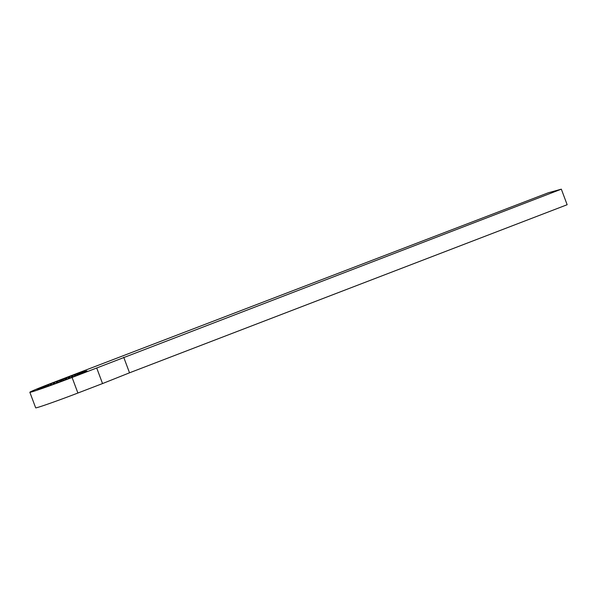 <?xml version="1.0" encoding="UTF-8"?>
<svg xmlns="http://www.w3.org/2000/svg" width="597" height="597" viewBox="0 0 597 597"><rect width="100%" height="100%" fill="white"/><g stroke="black" fill="none" stroke-linecap="round" stroke-linejoin="round"><path stroke-width="0.9" d="M72.08 377.468A34.342 0.963 159.5 0 1 29.85 392.274A34.342 0.963 159.5 0 1 51.954 383.028L548.344 192.756L561.329 189.167L72.08 377.468L77.901 393.027A34.342 0.963 159.5 0 1 35.671 407.833L29.85 392.274M39.984 388.677A24.425 0.687 159.5 0 1 39.686 388.751L37.499 389.557A26.634 0.746 159.5 0 1 37.41 389.572L39.335 388.819A24.425 0.687 159.5 0 1 39.201 388.826L37.096 389.595L39.141 388.789A24.425 0.687 159.5 0 1 39.186 388.729L37.201 389.438A26.634 0.746 159.5 0 1 37.253 389.401L39.409 388.58A24.425 0.687 159.5 0 1 39.633 388.46L37.805 389.102A26.634 0.746 159.5 0 1 37.932 389.035L40.141 388.207A24.425 0.687 159.5 0 1 40.536 388.02L38.902 388.58A26.634 0.746 159.5 0 1 39.103 388.49L41.32 387.669A24.425 0.687 159.5 0 1 41.872 387.423L40.469 387.893A26.634 0.746 159.5 0 1 40.738 387.781L42.917 386.983A24.425 0.687 159.5 0 1 43.626 386.684L42.484 387.05A26.634 0.746 159.5 0 1 42.805 386.916L44.902 386.155A24.425 0.687 159.5 0 1 45.745 385.811L44.887 386.065A26.634 0.746 159.5 0 1 45.268 385.916L47.238 385.207A24.425 0.687 159.5 0 1 48.2 384.826L47.641 384.968A26.634 0.746 159.5 0 1 48.066 384.796L49.879 384.162A24.425 0.687 159.5 0 1 50.939 383.744L50.693 383.767A26.634 0.746 159.5 0 1 51.155 383.587L52.76 383.035A24.425 0.687 159.5 0 1 53.902 382.595L53.969 382.498A26.634 0.746 159.5 0 1 54.461 382.311L55.834 381.856A24.425 0.687 159.5 0 1 57.028 381.401L57.409 381.185A26.634 0.746 159.5 0 1 57.924 380.99L59.028 380.64A24.425 0.687 159.5 0 1 60.252 380.177L60.946 379.849A26.634 0.746 159.5 0 1 61.461 379.655L62.289 379.416A24.425 0.687 159.5 0 1 63.521 378.953L64.506 378.528A26.634 0.746 159.5 0 1 65.021 378.334L65.543 378.207A24.425 0.687 159.5 0 1 66.752 377.759L68.013 377.237A26.634 0.746 159.5 0 1 68.513 377.05L68.722 377.043A24.425 0.687 159.5 0 1 69.894 376.617L71.394 376.006A26.634 0.746 159.5 0 1 71.871 375.834L71.774 375.946A24.425 0.687 159.5 0 1 72.871 375.55L74.588 374.864A26.634 0.746 159.5 0 1 75.035 374.707L74.618 374.931A24.425 0.687 159.5 0 1 75.625 374.573L77.528 373.826A26.634 0.746 159.5 0 1 77.931 373.692L77.207 374.028A24.425 0.687 159.5 0 1 78.103 373.715L80.147 372.924A26.634 0.746 159.5 0 1 80.505 372.804L79.491 373.252A24.425 0.687 159.5 0 1 80.259 372.991L82.401 372.17A26.634 0.746 159.5 0 1 82.699 372.08L81.416 372.618A24.425 0.687 159.5 0 1 82.035 372.416L84.244 371.58A26.634 0.746 159.5 0 1 84.475 371.513L82.946 372.132A24.425 0.687 159.5 0 1 83.408 371.998L85.632 371.17A26.634 0.746 159.5 0 1 85.789 371.125L84.05 371.819A24.425 0.687 159.5 0 1 84.349 371.744L86.535 370.946A26.634 0.746 159.5 0 1 86.625 370.924L84.707 371.677A24.425 0.687 159.5 0 1 84.834 371.67L86.938 370.901A26.634 0.746 159.5 0 1 86.961 370.916L84.901 371.707A24.425 0.687 159.5 0 1 84.893 371.715A24.425 0.687 159.5 0 1 84.849 371.767L86.841 371.058A26.634 0.746 159.5 0 1 86.781 371.095L84.625 371.916A24.425 0.687 159.5 0 1 84.401 372.035L86.229 371.394A26.634 0.746 159.5 0 1 86.102 371.461L83.893 372.289A24.425 0.687 159.5 0 1 83.505 372.476L85.132 371.916A26.634 0.746 159.5 0 1 84.931 372.006L82.714 372.827A24.425 0.687 159.5 0 1 82.162 373.073L83.565 372.603A26.634 0.746 159.5 0 1 83.296 372.715L81.117 373.513A24.425 0.687 159.5 0 1 80.416 373.812L81.558 373.446A26.634 0.746 159.5 0 1 81.229 373.58L79.132 374.341A24.425 0.687 159.5 0 1 78.289 374.685L79.147 374.431A26.634 0.746 159.5 0 1 78.767 374.58L76.797 375.289A24.425 0.687 159.5 0 1 75.834 375.67L76.394 375.528A26.634 0.746 159.5 0 1 75.968 375.7L74.155 376.334A24.425 0.687 159.5 0 1 73.095 376.752L73.349 376.729A26.634 0.746 159.5 0 1 72.879 376.908L71.274 377.461A24.425 0.687 159.5 0 1 70.14 377.901L70.065 377.998A26.634 0.746 159.5 0 1 69.573 378.185L68.2 378.64A24.425 0.687 159.5 0 1 67.006 379.095L66.625 379.311A26.634 0.746 159.5 0 1 66.118 379.505L65.006 379.856A24.425 0.687 159.5 0 1 63.782 380.319L63.088 380.647A26.634 0.746 159.5 0 1 62.573 380.841L61.745 381.08A24.425 0.687 159.5 0 1 60.513 381.543L59.536 381.968A26.634 0.746 159.5 0 1 59.013 382.162L58.491 382.289A24.425 0.687 159.5 0 1 57.282 382.737L56.028 383.259A26.634 0.746 159.5 0 1 55.521 383.446L55.312 383.453A24.425 0.687 159.5 0 1 54.14 383.878L52.64 384.49A26.634 0.746 159.5 0 1 52.163 384.662L52.267 384.558A24.425 0.687 159.5 0 1 51.163 384.946L49.447 385.632A26.634 0.746 159.5 0 1 48.999 385.789L49.417 385.565A24.425 0.687 159.5 0 1 48.409 385.923L46.506 386.669A26.634 0.746 159.5 0 1 46.103 386.811L46.827 386.468A24.425 0.687 159.5 0 1 45.932 386.781L43.887 387.572A26.634 0.746 159.5 0 1 43.536 387.692L44.551 387.244A24.425 0.687 159.5 0 1 43.775 387.505L41.633 388.326A26.634 0.746 159.5 0 1 41.335 388.423L42.626 387.886A24.425 0.687 159.5 0 1 41.999 388.08L39.79 388.916A26.634 0.746 159.5 0 1 39.559 388.983L41.089 388.363A24.425 0.687 159.5 0 1 40.626 388.498L38.409 389.326A26.634 0.746 159.5 0 1 38.245 389.371L40.051 388.714M96.721 368.006L102.542 383.565L77.901 393.027M123.706 357.252L129.527 372.812L102.542 383.565M561.329 189.167L567.15 204.726L129.527 372.812M40.081 388.699L39.633 388.46M41.156 388.401L40.536 388.02M40.141 388.207L40.76 388.46M42.969 388.229L41.872 387.423M41.32 387.669L42.835 388.289M44.588 387.535L43.626 386.684M42.917 386.983L44.417 387.61M46.573 386.722L45.745 385.811M44.902 386.155L46.357 386.804M48.872 385.789L48.2 384.826M47.238 385.207L48.633 385.886M49.879 384.162L51.185 384.878A23.32 0.657 159.5 0 1 51.454 384.774L50.939 383.744M52.76 383.035L53.969 383.796A23.32 0.657 159.5 0 1 54.252 383.684L53.902 382.595M55.834 381.856L56.916 382.655A23.32 0.657 159.5 0 1 57.222 382.543L57.028 381.401M59.028 380.64L59.984 381.498A23.32 0.657 159.5 0 1 60.29 381.379L60.252 380.177M62.289 379.416L63.095 380.326A23.32 0.657 159.5 0 1 63.409 380.214L63.521 378.953M65.543 378.207L66.2 379.177A23.32 0.657 159.5 0 1 66.506 379.065L66.752 377.759M68.722 377.043L69.222 378.073A23.32 0.657 159.5 0 1 69.513 377.968L69.894 376.617M71.774 375.946L72.103 377.035A23.32 0.657 159.5 0 1 72.379 376.938L72.871 375.55M74.618 374.931L74.789 376.08A23.32 0.657 159.5 0 1 75.043 375.991L75.625 374.573M77.453 375.155L78.103 373.715M77.207 374.028L77.229 375.237M79.55 374.446L80.259 372.991M79.491 373.252L79.364 374.513M81.304 373.879L82.035 372.416M81.416 372.618L81.147 373.923M83.05 372.7L83.408 371.998M82.946 372.132L82.558 373.491M51.603 384.789L51.155 383.587M54.439 383.767L53.969 382.498M54.939 383.587L54.461 382.311M57.902 382.505L57.409 381.185M58.416 382.319L57.924 380.99M61.446 381.192L60.946 379.849M61.976 381.013L61.461 379.655M65.006 379.856L64.506 378.528M65.528 379.692L65.021 378.334M68.498 378.543L68.013 377.237M69.006 378.379L68.513 377.05M71.864 377.259L71.394 376.006M84.05 371.819L83.879 372.297M84.117 372.207L84.349 371.744"/></g></svg>
